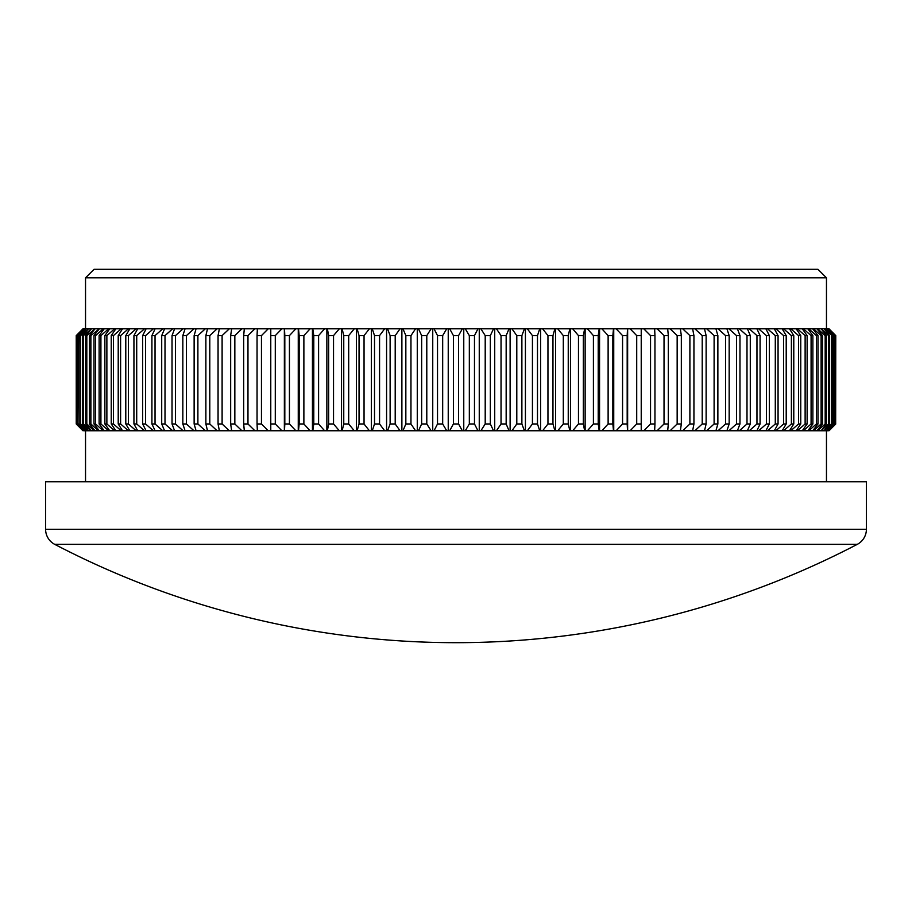 <?xml version="1.0" encoding="UTF-8"?>
<svg xmlns="http://www.w3.org/2000/svg" width="912" height="912" viewBox="0 0 912 912"><rect width="100%" height="100%" fill="white"/><g stroke="black" fill="none" stroke-linecap="round" stroke-linejoin="round"><path stroke-width="1.37" d="M857.257 544.361L54.743 544.361A16.997 16.997 0 0 1 45.6 529.291L45.6 481.741L866.4 481.741L866.4 529.291A16.997 16.997 0 0 1 857.257 544.361A867.985 867.985 0 0 1 54.743 544.361M94.027 269.325L817.973 269.325L826.466 277.818L85.534 277.818L94.027 269.325M826.466 481.741L826.466 430.76M85.534 481.741L85.534 430.76M826.466 328.799L826.466 277.818M85.534 328.799L85.534 277.818M828.62 430.76L835.666 423.966L835.666 335.605L828.746 328.799L835.21 335.605L827.822 328.799L833.99 335.605L826.249 328.799L832.109 335.605L824.038 328.799L829.555 335.605L828.586 335.605L821.165 328.799L826.352 335.605L825.178 335.605L817.654 328.799L816.924 328.799L822.51 335.605L821.119 335.605L813.515 328.799L812.66 328.799L818.007 335.605L816.411 335.605L808.75 328.799L807.781 328.799L812.877 335.605L811.087 335.605L803.358 328.799L802.275 328.799L807.131 335.605L805.125 335.605L797.362 328.799L796.165 328.799L800.759 335.605L798.559 335.605L790.761 328.799L789.461 328.799L793.782 335.605L791.388 335.605L783.579 328.799L782.165 328.799L786.212 335.605L783.625 335.605L775.827 328.799L774.299 328.799L778.061 335.605L775.291 335.605L767.505 328.799L765.875 328.799L769.352 335.605L766.399 335.605L758.636 328.799L756.903 328.799L760.084 335.605L756.96 335.605L749.242 328.799L747.418 328.799L750.291 335.605L746.996 335.605L739.324 328.799L737.409 328.799L739.974 335.605L736.52 335.605L728.916 328.799L726.91 328.799L729.167 335.605L725.553 335.605L718.029 328.799L715.931 328.799L717.869 335.605L714.107 335.605L706.686 328.799L704.497 328.799L706.127 335.605L702.217 335.605L694.898 328.799L692.63 328.799L693.941 335.605L689.894 335.605L682.689 328.799L680.352 328.799L681.332 335.605L677.16 335.605L670.092 328.799L667.675 328.799L668.325 335.605L664.027 335.605L657.107 328.799L654.634 328.799L654.953 335.605L650.541 335.605L643.781 328.799L641.227 328.799L641.227 335.605L636.713 335.605L630.112 328.799L627.513 328.799L627.182 335.605L622.565 335.605L616.147 328.799L613.491 328.799L612.841 335.605L608.122 335.605L601.897 328.799L599.195 328.799L598.215 335.605L593.416 335.605L587.396 328.799L584.638 328.799L583.338 335.605L578.47 335.605L572.668 328.799L569.863 328.799L568.244 335.605L563.308 335.605L557.722 328.799L554.895 328.799L552.957 335.605L547.952 335.605L542.606 328.799L539.744 328.799L537.487 335.605L532.437 335.605L527.341 328.799L524.446 328.799L521.881 335.605L516.796 335.605L511.94 328.799L509.033 328.799L506.16 335.605L501.041 335.605L496.447 328.799L493.529 328.799L490.348 335.605L485.207 335.605L480.886 328.799L477.956 328.799L474.479 335.605L469.327 335.605L465.28 328.799L462.338 328.799L458.576 335.605L453.424 335.605L449.662 328.799L446.72 328.799L442.673 335.605L437.521 335.605L434.044 328.799L431.114 328.799L426.793 335.605L421.652 335.605L418.471 328.799L415.553 328.799L410.959 335.605L405.84 335.605L402.967 328.799L400.06 328.799L395.204 335.605L390.119 335.605L387.554 328.799L384.659 328.799L379.563 335.605L374.513 335.605L372.256 328.799L369.394 328.799L364.048 335.605L359.043 335.605L357.105 328.799L354.278 328.799L348.692 335.605L343.756 335.605L342.137 328.799L339.332 328.799L333.53 335.605L328.662 335.605L327.362 328.799L324.604 328.799L318.584 335.605L313.785 335.605L312.805 328.799L310.103 328.799L303.878 335.605L299.159 335.605L298.509 328.799L295.853 328.799L289.435 335.605L284.818 335.605L284.487 328.799L281.888 328.799L275.287 335.605L270.773 335.605L270.773 328.799L281.888 328.799M828.746 328.799L835.666 335.605M835.666 423.966L835.768 335.605L829.008 328.799M829.008 430.76L835.768 423.966L828.746 430.76M827.822 328.799L828.62 328.799M835.21 423.966L835.21 335.605M834.89 423.966L834.89 335.605M827.583 430.76L826.249 430.76L833.454 423.966L827.822 430.76M826.249 328.799L827.583 328.799M833.99 423.966L833.99 335.605M833.454 423.966L833.454 335.605M825.884 430.76L824.038 430.76L831.356 423.966L832.109 423.966L826.249 430.76M824.038 328.799L825.884 328.799M832.109 423.966L832.109 335.605M831.356 423.966L831.356 335.605M823.547 430.76L821.165 430.76L828.586 423.966L829.555 423.966L824.038 430.76M821.165 328.799L823.547 328.799M829.555 423.966L829.555 335.605M828.586 423.966L828.586 335.605M820.549 430.76L817.654 430.76L825.178 423.966L826.352 423.966L821.165 430.76M817.654 328.799L820.549 328.799M826.352 423.966L826.352 335.605M825.178 423.966L825.178 335.605M816.924 430.76L813.515 430.76L821.119 423.966L822.51 423.966L816.924 430.76L817.654 430.76M813.515 328.799L816.924 328.799M822.51 423.966L822.51 335.605M821.119 423.966L821.119 335.605M812.66 430.76L808.75 430.76L816.411 423.966L818.007 423.966L812.66 430.76L813.515 430.76M808.75 328.799L812.66 328.799M818.007 423.966L818.007 335.605M816.411 423.966L816.411 335.605M807.781 430.76L803.358 430.76L811.087 423.966L812.877 423.966L807.781 430.76L808.75 430.76M803.358 328.799L807.781 328.799M812.877 423.966L812.877 335.605M811.087 423.966L811.087 335.605M802.275 430.76L797.362 430.76L805.125 423.966L807.131 423.966L802.275 430.76L803.358 430.76M797.362 328.799L802.275 328.799M807.131 423.966L807.131 335.605M805.125 423.966L805.125 335.605M796.165 430.76L790.761 430.76L798.559 423.966L800.759 423.966L796.165 430.76L797.362 430.76M790.761 328.799L796.165 328.799M800.759 423.966L800.759 335.605M798.559 423.966L798.559 335.605M789.461 430.76L783.579 430.76L791.388 423.966L793.782 423.966L789.461 430.76L790.761 430.76M783.579 328.799L789.461 328.799M793.782 423.966L793.782 335.605M791.388 423.966L791.388 335.605M782.165 430.76L775.827 430.76L783.625 423.966L786.212 423.966L782.165 430.76L783.579 430.76M775.827 328.799L782.165 328.799M786.212 423.966L786.212 335.605M783.625 423.966L783.625 335.605M774.299 430.76L767.505 430.76L775.291 423.966L778.061 423.966L774.299 430.76L775.827 430.76M767.505 328.799L774.299 328.799M778.061 423.966L778.061 335.605M775.291 423.966L775.291 335.605M765.875 430.76L758.636 430.76L766.399 423.966L769.352 423.966L765.875 430.76L767.505 430.76M758.636 328.799L765.875 328.799M769.352 423.966L769.352 335.605M766.399 423.966L766.399 335.605M756.903 430.76L749.242 430.76L756.96 423.966L760.084 423.966L756.903 430.76L758.636 430.76M749.242 328.799L756.903 328.799M760.084 423.966L760.084 335.605M756.96 423.966L756.96 335.605M747.418 430.76L739.324 430.76L746.996 423.966L750.291 423.966L747.418 430.76L749.242 430.76M739.324 328.799L747.418 328.799M750.291 423.966L750.291 335.605M746.996 423.966L746.996 335.605M737.409 430.76L728.916 430.76L736.52 423.966L739.974 423.966L737.409 430.76L739.324 430.76M728.916 328.799L737.409 328.799M739.974 423.966L739.974 335.605M736.52 423.966L736.52 335.605M726.91 430.76L718.029 430.76L725.553 423.966L729.167 423.966L726.91 430.76L728.916 430.76M718.029 328.799L726.91 328.799M729.167 423.966L729.167 335.605M725.553 423.966L725.553 335.605M715.931 430.76L706.686 430.76L714.107 423.966L717.869 423.966L715.931 430.76L718.029 430.76M706.686 328.799L715.931 328.799M717.869 423.966L717.869 335.605M714.107 423.966L714.107 335.605M704.497 430.76L694.898 430.76L702.217 423.966L706.127 423.966L704.497 430.76L706.686 430.76M694.898 328.799L704.497 328.799M706.127 423.966L706.127 335.605M702.217 423.966L702.217 335.605M692.63 430.76L682.689 430.76L689.894 423.966L693.941 423.966L692.63 430.76L694.898 430.76M682.689 328.799L692.63 328.799M693.941 423.966L693.941 335.605M689.894 423.966L689.894 335.605M680.352 430.76L670.092 430.76L677.16 423.966L681.332 423.966L680.352 430.76L682.689 430.76M670.092 328.799L680.352 328.799M681.332 423.966L681.332 335.605M677.16 423.966L677.16 335.605M667.675 430.76L657.107 430.76L664.027 423.966L668.325 423.966L667.675 430.76L670.092 430.76M657.107 328.799L667.675 328.799M668.325 423.966L668.325 335.605M664.027 423.966L664.027 335.605M654.634 430.76L643.781 430.76L650.541 423.966L654.953 423.966L654.634 430.76L657.107 430.76M643.781 328.799L654.634 328.799M654.953 423.966L654.953 335.605M650.541 423.966L650.541 335.605M641.227 430.76L630.112 430.76L636.713 423.966L641.227 423.966L641.227 430.76L643.781 430.76M630.112 328.799L641.227 328.799M641.227 423.966L641.227 335.605M636.713 423.966L636.713 335.605M627.513 430.76L616.147 430.76L622.565 423.966L627.182 423.966L627.513 430.76L630.112 430.76M616.147 328.799L627.513 328.799M627.182 423.966L627.182 335.605M622.565 423.966L622.565 335.605M613.491 430.76L601.897 430.76L608.122 423.966L612.841 423.966L613.491 430.76L616.147 430.76M601.897 328.799L613.491 328.799M612.841 423.966L612.841 335.605M608.122 423.966L608.122 335.605M599.195 430.76L587.396 430.76L593.416 423.966L598.215 423.966L599.195 430.76L601.897 430.76M587.396 328.799L599.195 328.799M598.215 423.966L598.215 335.605M593.416 423.966L593.416 335.605M584.638 430.76L572.668 430.76L578.47 423.966L583.338 423.966L584.638 430.76L587.396 430.76M572.668 328.799L584.638 328.799M583.338 423.966L583.338 335.605M578.47 423.966L578.47 335.605M569.863 430.76L557.722 430.76L563.308 423.966L568.244 423.966L569.863 430.76L572.668 430.76M557.722 328.799L569.863 328.799M568.244 423.966L568.244 335.605M563.308 423.966L563.308 335.605M554.895 430.76L542.606 430.76L547.952 423.966L552.957 423.966L554.895 430.76L557.722 430.76M542.606 328.799L554.895 328.799M552.957 423.966L552.957 335.605M547.952 423.966L547.952 335.605M539.744 430.76L527.341 430.76L532.437 423.966L537.487 423.966L539.744 430.76L542.606 430.76M527.341 328.799L539.744 328.799M537.487 423.966L537.487 335.605M532.437 423.966L532.437 335.605M524.446 430.76L511.94 430.76L516.796 423.966L521.881 423.966L524.446 430.76L527.341 430.76M511.94 328.799L524.446 328.799M521.881 423.966L521.881 335.605M516.796 423.966L516.796 335.605M509.033 430.76L496.447 430.76L501.041 423.966L506.16 423.966L509.033 430.76L511.94 430.76M496.447 328.799L509.033 328.799M506.16 423.966L506.16 335.605M501.041 423.966L501.041 335.605M493.529 430.76L480.886 430.76L485.207 423.966L490.348 423.966L493.529 430.76L496.447 430.76M480.886 328.799L493.529 328.799M490.348 423.966L490.348 335.605M485.207 423.966L485.207 335.605M477.956 430.76L465.28 430.76L469.327 423.966L474.479 423.966L477.956 430.76L480.886 430.76M465.28 328.799L477.956 328.799M474.479 423.966L474.479 335.605M469.327 423.966L469.327 335.605M462.338 430.76L449.662 430.76L453.424 423.966L458.576 423.966L462.338 430.76L465.28 430.76M449.662 328.799L462.338 328.799M458.576 423.966L458.576 335.605M453.424 423.966L453.424 335.605M446.72 430.76L434.044 430.76L437.521 423.966L442.673 423.966L446.72 430.76L449.662 430.76M434.044 328.799L446.72 328.799M442.673 423.966L442.673 335.605M437.521 423.966L437.521 335.605M431.114 430.76L418.471 430.76L421.652 423.966L426.793 423.966L431.114 430.76L434.044 430.76M418.471 328.799L431.114 328.799M426.793 423.966L426.793 335.605M421.652 423.966L421.652 335.605M415.553 430.76L402.967 430.76L405.84 423.966L410.959 423.966L415.553 430.76L418.471 430.76M402.967 328.799L415.553 328.799M410.959 423.966L410.959 335.605M405.84 423.966L405.84 335.605M400.06 430.76L387.554 430.76L390.119 423.966L395.204 423.966L400.06 430.76L402.967 430.76M387.554 328.799L400.06 328.799M395.204 423.966L395.204 335.605M390.119 423.966L390.119 335.605M384.659 430.76L372.256 430.76L374.513 423.966L379.563 423.966L384.659 430.76L387.554 430.76M372.256 328.799L384.659 328.799M379.563 423.966L379.563 335.605M374.513 423.966L374.513 335.605M369.394 430.76L357.105 430.76L359.043 423.966L364.048 423.966L369.394 430.76L372.256 430.76M357.105 328.799L369.394 328.799M364.048 423.966L364.048 335.605M359.043 423.966L359.043 335.605M354.278 430.76L342.137 430.76L343.756 423.966L348.692 423.966L354.278 430.76L357.105 430.76M342.137 328.799L354.278 328.799M348.692 423.966L348.692 335.605M343.756 423.966L343.756 335.605M339.332 430.76L327.362 430.76L328.662 423.966L333.53 423.966L339.332 430.76L342.137 430.76M327.362 328.799L339.332 328.799M333.53 423.966L333.53 335.605M328.662 423.966L328.662 335.605M324.604 430.76L312.805 430.76L313.785 423.966L318.584 423.966L324.604 430.76L327.362 430.76M312.805 328.799L324.604 328.799M318.584 423.966L318.584 335.605M313.785 423.966L313.785 335.605M310.103 430.76L298.509 430.76L299.159 423.966L303.878 423.966L310.103 430.76L312.805 430.76M298.509 328.799L310.103 328.799M303.878 423.966L303.878 335.605M299.159 423.966L299.159 335.605M295.853 430.76L284.487 430.76L284.818 423.966L289.435 423.966L295.853 430.76L298.509 430.76M284.487 328.799L295.853 328.799M289.435 423.966L289.435 335.605M284.818 423.966L284.818 335.605M281.888 430.76L270.773 430.76L270.773 423.966L275.287 423.966L281.888 430.76L284.487 430.76M275.287 423.966L275.287 335.605M270.773 423.966L270.773 335.605M270.773 328.799L268.219 328.799L261.459 335.605L257.047 335.605L257.366 328.799L268.219 328.799M261.459 423.966L268.219 430.76L257.366 430.76L257.047 423.966L261.459 423.966L261.459 335.605M257.047 423.966L257.047 335.605M268.219 430.76L270.773 430.76M257.366 328.799L254.893 328.799L247.973 335.605L243.675 335.605L244.325 328.799L254.893 328.799M247.973 423.966L254.893 430.76L244.325 430.76L243.675 423.966L247.973 423.966L247.973 335.605M243.675 423.966L243.675 335.605M254.893 430.76L257.366 430.76M244.325 328.799L241.908 328.799L234.84 335.605L230.668 335.605L231.648 328.799L241.908 328.799M234.84 423.966L241.908 430.76L231.648 430.76L230.668 423.966L234.84 423.966L234.84 335.605M230.668 423.966L230.668 335.605M241.908 430.76L244.325 430.76M231.648 328.799L229.311 328.799L222.106 335.605L218.059 335.605L219.37 328.799L229.311 328.799M222.106 423.966L229.311 430.76L219.37 430.76L218.059 423.966L222.106 423.966L222.106 335.605M218.059 423.966L218.059 335.605M229.311 430.76L231.648 430.76M219.37 328.799L217.102 328.799L209.783 335.605L205.873 335.605L207.503 328.799L217.102 328.799M209.783 423.966L217.102 430.76L207.503 430.76L205.873 423.966L209.783 423.966L209.783 335.605M205.873 423.966L205.873 335.605M217.102 430.76L219.37 430.76M207.503 328.799L205.314 328.799L197.893 335.605L194.131 335.605L196.069 328.799L205.314 328.799M197.893 423.966L205.314 430.76L196.069 430.76L194.131 423.966L197.893 423.966L197.893 335.605M194.131 423.966L194.131 335.605M205.314 430.76L207.503 430.76M196.069 328.799L193.971 328.799L186.447 335.605L182.833 335.605L185.09 328.799L193.971 328.799M186.447 423.966L193.971 430.76L185.09 430.76L182.833 423.966L186.447 423.966L186.447 335.605M182.833 423.966L182.833 335.605M193.971 430.76L196.069 430.76M185.09 328.799L183.084 328.799L175.48 335.605L172.026 335.605L174.591 328.799L183.084 328.799M175.48 423.966L183.084 430.76L174.591 430.76L172.026 423.966L175.48 423.966L175.48 335.605M172.026 423.966L172.026 335.605M183.084 430.76L185.09 430.76M174.591 328.799L172.676 328.799L165.004 335.605L161.709 335.605L164.582 328.799L172.676 328.799M165.004 423.966L172.676 430.76L164.582 430.76L161.709 423.966L165.004 423.966L165.004 335.605M161.709 423.966L161.709 335.605M172.676 430.76L174.591 430.76M164.582 328.799L162.758 328.799L155.04 335.605L151.916 335.605L155.097 328.799L162.758 328.799M155.04 423.966L162.758 430.76L155.097 430.76L151.916 423.966L155.04 423.966L155.04 335.605M151.916 423.966L151.916 335.605M162.758 430.76L164.582 430.76M155.097 328.799L153.364 328.799L145.601 335.605L142.648 335.605L146.125 328.799L153.364 328.799M145.601 423.966L153.364 430.76L146.125 430.76L142.648 423.966L145.601 423.966L145.601 335.605M142.648 423.966L142.648 335.605M153.364 430.76L155.097 430.76M146.125 328.799L144.495 328.799L136.709 335.605L133.939 335.605L137.701 328.799L144.495 328.799M136.709 423.966L144.495 430.76L137.701 430.76L133.939 423.966L136.709 423.966L136.709 335.605M133.939 423.966L133.939 335.605M144.495 430.76L146.125 430.76M137.701 328.799L136.173 328.799L128.375 335.605L125.788 335.605L129.835 328.799L136.173 328.799M128.375 423.966L136.173 430.76L129.835 430.76L125.788 423.966L128.375 423.966L128.375 335.605M125.788 423.966L125.788 335.605M136.173 430.76L137.701 430.76M129.835 328.799L128.421 328.799L120.612 335.605L118.218 335.605L122.539 328.799L128.421 328.799M120.612 423.966L128.421 430.76L122.539 430.76L118.218 423.966L120.612 423.966L120.612 335.605M118.218 423.966L118.218 335.605M128.421 430.76L129.835 430.76M122.539 328.799L121.239 328.799L113.441 335.605L111.241 335.605L115.835 328.799L121.239 328.799M113.441 423.966L121.239 430.76L115.835 430.76L111.241 423.966L113.441 423.966L113.441 335.605M111.241 423.966L111.241 335.605M121.239 430.76L122.539 430.76M115.835 328.799L114.638 328.799L106.875 335.605L104.869 335.605L109.725 328.799L114.638 328.799M106.875 423.966L114.638 430.76L109.725 430.76L104.869 423.966L106.875 423.966L106.875 335.605M104.869 423.966L104.869 335.605M114.638 430.76L115.835 430.76M109.725 328.799L108.642 328.799L100.913 335.605L99.123 335.605L104.219 328.799L108.642 328.799M100.913 423.966L108.642 430.76L104.219 430.76L99.123 423.966L100.913 423.966L100.913 335.605M99.123 423.966L99.123 335.605M108.642 430.76L109.725 430.76M104.219 328.799L103.25 328.799L95.589 335.605L93.993 335.605L99.34 328.799L103.25 328.799M95.589 423.966L103.25 430.76L99.34 430.76L93.993 423.966L95.589 423.966L95.589 335.605M93.993 423.966L93.993 335.605M103.25 430.76L104.219 430.76M99.34 328.799L90.881 335.605L89.49 335.605L95.076 328.799L98.485 328.799M90.881 423.966L98.485 430.76L95.076 430.76L89.49 423.966L90.881 423.966L90.881 335.605M89.49 423.966L89.49 335.605M98.485 430.76L99.34 430.76M95.076 328.799L86.822 335.605L85.648 335.605L91.451 328.799L94.346 328.799M86.822 423.966L94.346 430.76L91.451 430.76L85.648 423.966L86.822 423.966L86.822 335.605M85.648 423.966L85.648 335.605M94.346 430.76L95.076 430.76M91.451 328.799L83.414 335.605L82.445 335.605L88.453 328.799L90.835 328.799M83.414 423.966L90.835 430.76L88.453 430.76L82.445 423.966L83.414 423.966L83.414 335.605M82.445 423.966L82.445 335.605M90.835 430.76L91.451 430.76M88.453 328.799L80.644 335.605L79.891 335.605L86.116 328.799L87.962 328.799M80.644 423.966L87.962 430.76L86.116 430.76L79.891 423.966L80.644 423.966L80.644 335.605M79.891 423.966L79.891 335.605M86.116 328.799L78.546 335.605L84.417 328.799L85.751 328.799M78.546 423.966L85.751 430.76L84.417 430.76L78.01 423.966L78.546 335.605M78.01 423.966L78.01 335.605M84.417 328.799L77.11 335.605L84.178 328.799M77.11 423.966L84.178 430.76L76.79 423.966L77.11 335.605M76.79 423.966L76.79 335.605M83.38 328.799L76.334 335.605L83.254 328.799M76.334 423.966L83.254 430.76L76.232 423.966L76.334 335.605M76.232 423.966L76.232 335.605L76.232 423.966L82.992 430.76M82.992 328.799L76.232 335.605M284.362 430.76L284.362 328.799M298.258 430.76L298.258 328.799M312.44 430.76L312.44 328.799M326.861 430.76L326.861 328.799M341.521 430.76L341.521 328.799M356.375 430.76L356.375 328.799M371.401 430.76L371.401 328.799M386.585 430.76L386.585 328.799M401.884 430.76L401.884 328.799M417.274 430.76L417.274 328.799M432.744 430.76L432.744 328.799M448.237 430.76L448.237 328.799M463.763 430.76L463.763 328.799M479.256 430.76L479.256 328.799M494.726 430.76L494.726 328.799M510.116 430.76L510.116 328.799M525.415 430.76L525.415 328.799M540.599 430.76L540.599 328.799M555.625 430.76L555.625 328.799M570.479 430.76L570.479 328.799M585.139 430.76L585.139 328.799M599.56 430.76L599.56 328.799M613.742 430.76L613.742 328.799M627.638 430.76L627.638 328.799M45.6 529.291L866.4 529.291"/></g></svg>
